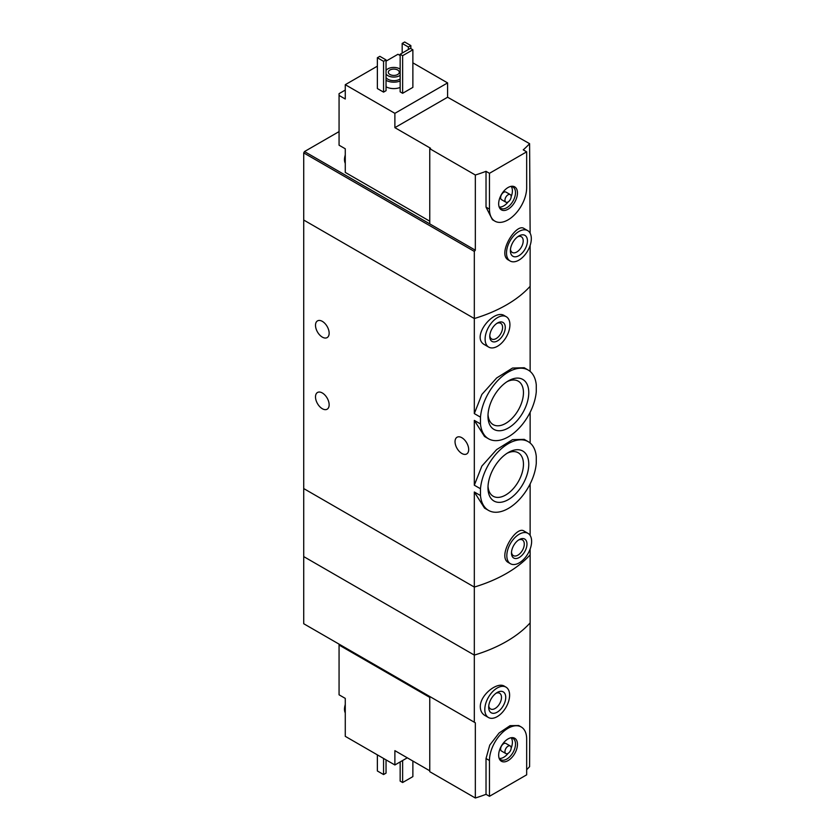 <?xml version="1.0" encoding="UTF-8"?>
<svg xmlns="http://www.w3.org/2000/svg" width="840" height="840" viewBox="0 0 840 840"><rect width="100%" height="100%" fill="white"/><g stroke="black" fill="none" stroke-linecap="round" stroke-linejoin="round"><path stroke-width="1.26" d="M480.469 488.744A39.69 22.911 -60 0 1 499.013 450.891A39.69 22.911 -60 0 1 528.213 441.672A39.69 22.911 -60 0 1 536.277 456.519L536.277 463.323A39.69 22.911 -60 0 1 517.734 501.175A39.69 22.911 -60 0 1 488.534 510.405A39.69 22.911 -60 0 1 480.469 495.548L480.469 488.744L474.317 485.205L474.317 420.399L484.533 436.485L488.534 438.795A39.69 22.911 -60 0 1 480.469 423.938L474.317 420.399M528.213 441.672L524.212 439.362L512.537 439.656L496.64 449.579L481.856 466.095L474.317 485.205M480.469 495.548L474.317 491.999L484.523 508.095L488.534 510.405M480.469 423.938L480.469 417.144L474.317 413.595L474.317 318.528L303.723 220.038L303.723 556.595L474.317 655.095A131.555 75.947 0 0 0 530.135 622.871L529.599 766.668A131.555 75.947 180 0 1 526.669 769.682M480.469 417.144A39.69 22.911 -60 0 1 499.013 379.292A39.69 22.911 -60 0 1 528.213 370.062A39.69 22.911 -60 0 1 536.277 384.919L536.277 391.724A39.69 22.911 -60 0 1 517.734 429.566A39.69 22.911 -60 0 1 488.534 438.795M528.213 370.062L524.212 367.752L512.526 368.046L496.65 377.969L481.866 394.454L474.317 413.595M528.769 392.647A28.843 16.653 -60 0 1 508.368 427.98A28.843 16.653 -60 0 1 487.977 416.209A28.843 16.653 -60 0 1 508.368 380.877A28.843 16.653 -60 0 1 528.769 392.647M528.769 464.257A28.843 16.653 -60 0 1 508.368 499.59A28.843 16.653 -60 0 1 487.977 487.809A28.843 16.653 -60 0 1 508.368 452.487A28.843 16.653 -60 0 1 528.769 464.257M322.329 321.363A9.649 5.565 60 0 1 328.629 329.868A9.649 5.565 60 0 1 327.149 337.596A9.649 5.565 60 0 1 317.499 332.02A9.649 5.565 60 0 1 317.499 320.891A9.649 5.565 60 0 1 322.329 321.363M322.329 392.973A9.649 5.565 60 0 1 328.629 401.478A9.649 5.565 60 0 1 327.149 409.206A9.649 5.565 60 0 1 317.499 403.631A9.649 5.565 60 0 1 317.499 392.49A9.649 5.565 60 0 1 322.329 392.973M474.317 491.999L474.317 587.066L303.723 488.565L474.317 587.066L474.317 655.095A131.555 75.947 180 0 0 530.135 622.871L530.135 554.841A131.555 75.947 180 0 1 474.317 587.066A131.555 75.947 0 0 0 530.135 554.841L530.135 549.055M530.135 535.427L530.135 483.935M527.993 533.347L524.044 531.069C516.117 525.063 496.681 556.962 508.568 562.643L510.457 563.735A17.546 10.122 -60 0 1 510.457 543.48A17.546 10.122 -60 0 1 527.993 533.347A17.546 10.122 -60 0 1 531.625 541.38A17.546 10.122 -60 0 1 523.971 559.03A17.546 10.122 -60 0 1 510.457 563.735M530.135 371.406L530.135 286.304A131.555 75.947 180 0 1 474.317 318.528L474.317 251.402L303.723 152.901L303.723 220.038L474.317 318.528A131.555 75.947 0 0 0 530.135 286.304L530.135 245.448M506.289 316.733L504.409 315.651C493.71 308.322 470.19 337.533 484.796 344.831L488.744 347.12A17.546 10.122 -60 0 1 488.744 326.865A17.546 10.122 -60 0 1 506.289 316.733A17.546 10.122 -60 0 1 509.922 324.765A17.546 10.122 -60 0 1 502.268 342.416A17.546 10.122 -60 0 1 488.744 347.12M530.135 443.016L530.135 412.325M461.864 437.724A9.649 5.565 60 0 1 468.163 446.229A9.649 5.565 60 0 1 466.683 453.957A9.649 5.565 60 0 1 457.034 448.392A9.649 5.565 60 0 1 457.034 437.252A9.649 5.565 60 0 1 461.864 437.724M505.271 327.453A10.962 6.332 -60 0 1 497.522 340.872A10.962 6.332 -60 0 1 489.762 336.399A10.962 6.332 -60 0 1 497.522 322.969A10.962 6.332 -60 0 1 505.271 327.453M496.818 323.421A9.062 5.229 -60 0 1 500.703 323.295A9.062 5.229 -60 0 1 502.582 327.453A9.062 5.229 -60 0 1 498.624 336.567A9.062 5.229 -60 0 1 491.642 339.003A9.062 5.229 -60 0 1 489.794 335.57M488.019 414.593A25.095 14.49 120 0 0 493.175 424.631A25.095 14.49 120 0 0 518.259 410.141A25.095 14.49 120 0 0 518.259 381.161A25.095 14.49 120 0 0 506.993 381.717M488.019 486.203A25.095 14.49 120 0 0 493.175 496.241A25.095 14.49 120 0 0 518.259 481.751A25.095 14.49 120 0 0 518.259 452.77A25.095 14.49 120 0 0 506.993 453.327M526.974 544.068A10.962 6.332 -60 0 1 519.225 557.498A10.962 6.332 -60 0 1 511.476 553.014A10.962 6.332 -60 0 1 519.225 539.595A10.962 6.332 -60 0 1 526.974 544.068M518.522 540.036A9.062 5.229 -60 0 1 522.417 539.921A9.062 5.229 -60 0 1 524.286 544.068A9.062 5.229 -60 0 1 520.338 553.192A9.062 5.229 -60 0 1 513.345 555.618A9.062 5.229 -60 0 1 511.507 552.184M429.765 221.203L345.272 172.421L345.272 148.785L339.066 145.204L339.066 93.65L345.272 90.069M429.765 148.701L475.335 175.004L475.335 250.194L429.765 223.881L429.765 148.701L430.542 148.25L394.884 127.659L394.884 113.337L447.594 82.908L412.87 62.853M400.155 55.514L397.981 54.264L386.043 61.152M447.594 82.908L447.594 97.23L529.599 143.672L530.135 233.237M339.066 95.434L345.272 99.015L345.272 84.693L394.884 113.337M527.688 230.622L524.044 228.522C516.117 222.516 496.681 254.415 508.568 260.096L510.143 261.009A17.546 10.122 -60 0 1 510.143 240.755A17.546 10.122 -60 0 1 527.688 230.622A17.546 10.122 -60 0 1 531.321 238.655A17.546 10.122 -60 0 1 523.656 256.305A17.546 10.122 -60 0 1 510.143 261.009M475.335 175.004A131.555 75.947 0 0 0 486.024 171.328L489.457 173.313L489.457 209.118A26.313 15.194 120 0 0 494.907 221.162A26.313 15.194 120 0 0 515.183 214.116A26.313 15.194 120 0 0 526.669 187.635L526.669 151.83L489.457 173.313M475.335 250.194L474.317 251.402M526.669 151.83L523.236 149.846A131.555 75.947 0 0 0 529.599 143.672M494.907 221.162L492.419 219.723L486.024 207.134L486.024 171.328M400.155 87.433A10.962 6.332 180 0 1 386.043 86.751M386.043 90.689L383.565 92.127L377.37 88.547L377.37 57.75L379.848 56.322L386.043 59.902L386.043 90.689M412.87 87.381L402.633 93.293L400.155 91.854L400.155 54.264L410.393 48.352L412.87 49.791L412.87 87.381M377.37 66.171L345.272 84.693M429.765 223.881L304.5 151.557L303.723 152.901M304.5 151.557L339.066 131.596M386.043 70.486A8.326 4.809 180 0 1 399.693 68.849A8.326 4.809 180 0 1 400.155 69.142M400.155 75.369A8.326 4.809 180 0 1 386.043 74.014M397.677 70.014A5.481 3.16 180 0 1 399.284 72.251A5.481 3.16 180 0 1 393.803 75.421A5.481 3.16 180 0 1 388.322 72.251A5.481 3.16 180 0 1 391.703 69.332A5.481 3.16 180 0 1 397.677 70.014M400.155 78.95A8.326 4.809 180 0 1 386.043 77.595M400.155 80.986A10.962 6.332 180 0 1 386.043 80.314M386.043 59.902L383.565 61.331L383.565 92.127M383.565 61.331L377.37 57.75M410.855 45.581L408.377 47.009L402.171 43.428L404.649 42L410.855 45.581L410.855 48.626M408.377 47.009L408.377 49.518M402.171 43.428L402.171 53.099M527.436 240.891A12.054 6.962 -60 0 1 518.91 255.665A12.054 6.962 -60 0 1 510.384 250.74A12.054 6.962 -60 0 1 518.91 235.966A12.054 6.962 -60 0 1 527.436 240.891M517.776 236.712A9.062 5.229 -60 0 1 521.325 236.744A9.062 5.229 -60 0 1 523.205 240.891A9.062 5.229 -60 0 1 519.246 250.016A9.062 5.229 -60 0 1 512.264 252.441A9.062 5.229 -60 0 1 510.457 249.386M412.87 49.791L402.633 55.692L402.633 93.293M402.633 55.692L400.155 54.264M394.884 127.659L447.594 97.23M517.461 192.948A13.293 7.675 -60 0 1 509.765 208.058A13.293 7.675 -60 0 1 499.286 207.312A13.293 7.675 -60 0 1 501.417 194.534A13.293 7.675 -60 0 1 511.413 186.302A13.293 7.675 -60 0 1 517.461 192.948M505.869 202.167L501.532 199.668A4.389 2.531 -60 0 1 501.532 194.607A4.389 2.531 -60 0 1 505.911 192.066L510.258 194.576A4.389 2.531 -60 0 1 511.161 196.581A4.389 2.531 -60 0 1 509.25 201.002A4.389 2.531 -60 0 1 505.869 202.167A4.389 2.531 -60 0 1 505.869 197.106A4.389 2.531 -60 0 1 510.258 194.576M511.214 186.47A12.274 7.088 -60 0 1 512.4 190.859A12.274 7.088 -60 0 1 511.161 196.739M508.2 201.873A12.274 7.088 -60 0 1 499.328 207.049M510.636 186.448A12.274 7.088 -60 0 1 512.957 187.026A12.274 7.088 -60 0 1 515.498 192.644A12.274 7.088 -60 0 1 510.143 205.002A12.274 7.088 -60 0 1 500.682 208.289A12.274 7.088 -60 0 1 499.023 206.566M345.272 161.774A12.274 7.088 -60 0 1 345.272 158.004M345.272 163.306A12.274 7.088 -60 0 1 344.495 159.737A12.274 7.088 -60 0 1 345.272 155.032M429.765 697.4L339.066 645.036L339.066 694.806L345.272 698.387L345.272 711.365A12.274 7.088 -60 0 1 345.114 709.569A12.274 7.088 -60 0 1 345.272 707.595M339.066 645.036L339.066 644.144M407.284 757.817L394.884 764.977L345.272 736.333L345.272 711.365M394.884 764.977L394.884 750.655L429.765 770.795M505.974 687.13L504.409 686.217C497.406 681.419 479.934 694.922 480.302 706.881C480.428 710.808 481.929 713.643 484.796 715.407L488.439 717.507A17.546 10.122 -60 0 1 484.806 709.485A17.546 10.122 -60 0 1 492.461 691.835A17.546 10.122 -60 0 1 505.974 687.13A17.546 10.122 -60 0 1 505.974 707.385A17.546 10.122 -60 0 1 488.439 717.507M474.317 722.222L303.723 623.731L303.723 556.595L474.317 655.095L474.317 722.222L475.335 722.81L475.335 798A131.555 75.947 180 0 0 486.024 794.325L489.457 796.31L526.669 774.827L526.669 739.022A26.313 15.194 120 0 0 521.22 726.978A26.313 15.194 120 0 0 500.945 734.024A26.313 15.194 120 0 0 489.457 760.505L489.457 796.31M521.22 726.978L518.731 725.54L510.069 725.666L499.107 732.984L489.752 745.101L486.024 758.52L486.024 794.325M475.335 722.81L429.765 696.507L429.765 771.687L475.335 798M377.37 754.866L377.37 770.973L383.565 774.553L383.565 758.447M383.565 774.553L386.043 773.125L386.043 759.875M488.681 707.249A12.054 6.962 -60 0 1 497.207 692.475A12.054 6.962 -60 0 1 505.733 697.4A12.054 6.962 -60 0 1 497.207 712.163A12.054 6.962 -60 0 1 488.681 707.249M496.072 693.221A9.062 5.229 -60 0 1 499.622 693.252A9.062 5.229 -60 0 1 499.622 703.71A9.062 5.229 -60 0 1 490.56 708.95A9.062 5.229 -60 0 1 488.754 705.894M400.155 761.933L400.155 781.095L402.633 782.523L402.633 760.505M402.633 782.523L412.87 776.611L412.87 761.04M498.666 755.192A13.293 7.675 -60 0 1 511.413 737.688A13.293 7.675 -60 0 1 514.71 753.596A13.293 7.675 -60 0 1 499.286 758.699A13.293 7.675 -60 0 1 498.666 755.192M505.869 753.564L501.532 751.054A4.389 2.531 -60 0 1 500.619 749.049A4.389 2.531 -60 0 1 502.53 744.629A4.389 2.531 -60 0 1 505.911 743.463L510.258 745.962A4.389 2.531 -60 0 1 510.258 751.023A4.389 2.531 -60 0 1 505.869 753.564A4.389 2.531 -60 0 1 504.956 751.548A4.389 2.531 -60 0 1 506.877 747.138A4.389 2.531 -60 0 1 510.258 745.962M511.214 737.867A12.274 7.088 -60 0 1 511.161 748.125M508.2 753.26A12.274 7.088 -60 0 1 499.328 758.436M510.636 737.835A12.274 7.088 -60 0 1 512.957 738.413A12.274 7.088 -60 0 1 512.957 752.587A12.274 7.088 -60 0 1 500.682 759.675A12.274 7.088 -60 0 1 499.023 757.953M345.272 712.908A12.274 7.088 -60 0 1 344.495 709.327A12.274 7.088 -60 0 1 344.495 709.212A12.274 7.088 -60 0 1 345.272 704.624M486.024 207.134L489.457 209.118M486.024 758.52L489.457 760.505M344.495 159.737L345.272 154.581M345.272 704.183L344.495 709.327"/></g></svg>
